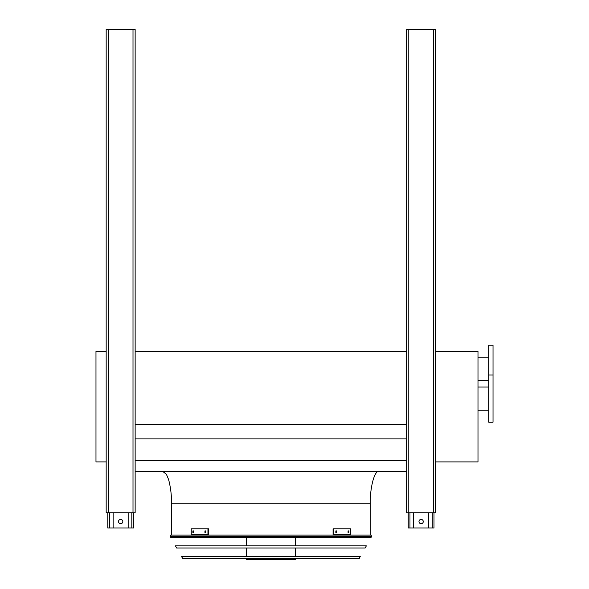 <?xml version="1.0" encoding="UTF-8"?>
<svg xmlns="http://www.w3.org/2000/svg" width="589" height="589" viewBox="0 0 589 589"><rect width="100%" height="100%" fill="white"/><g stroke="black" fill="none" stroke-linecap="round" stroke-linejoin="round"><path stroke-width="0.88" d="M106.175 461.901L95.978 461.901L95.978 351.375L106.175 351.375M135.146 471.561L406.638 471.561M135.146 460.723L406.638 460.723M135.146 438.908L406.638 438.908M135.146 424.529L406.638 424.529M135.146 351.375L406.638 351.375M370.26 535.084L370.26 503.75C369.877 487.825 374.597 470.118 378.845 471.561M435.61 351.375L477.996 351.375L477.996 461.901L435.61 461.901M493.022 422.195L493.022 345.147L488.73 345.147L488.73 422.195L493.022 422.195M488.73 380.347L477.996 380.347M428.637 512.761L428.637 528.002L408.243 528.002L408.243 512.761M418.978 521.559A2.142 2.142 0 0 1 421.12 519.417A2.142 2.142 0 0 1 423.27 521.559A2.142 2.142 0 0 1 421.12 523.709A2.142 2.142 0 0 1 418.978 521.559M433.997 512.761L433.997 528.002L428.637 528.002M413.611 512.761L413.611 528.002M128.174 512.761L128.174 528.002L107.787 528.002L107.787 512.761M118.514 521.559A2.142 2.142 0 0 1 120.664 519.417A2.142 2.142 0 0 1 122.806 521.559A2.142 2.142 0 0 1 120.664 523.709A2.142 2.142 0 0 1 118.514 521.559M133.541 512.761L133.541 528.002L128.174 528.002M113.147 512.761L113.147 528.002M406.638 29.45L406.638 512.761L435.61 512.761L435.61 29.45L406.638 29.45M108.324 29.45L106.175 29.45L106.175 512.761L135.146 512.761L135.146 29.45L108.324 29.45L108.324 512.761M170.096 536.365L170.582 537.227L371.203 537.227L371.688 536.365L170.096 536.365L170.847 535.084L370.937 535.084L371.688 536.365M295.361 537.227L295.361 545.87M295.361 548.013L295.361 556.649M295.361 558.799L295.361 559.55L246.423 559.55L246.423 558.799M193.715 532.618L192.883 532.618L192.883 530.903L193.715 530.903L193.715 532.618M205.936 532.618L204.95 532.618L204.95 530.903L205.936 530.903L205.936 532.618M207.946 528.804L191.256 528.804L191.256 534.709L207.946 534.709L207.946 528.804L208.712 528.804L208.712 534.709L207.946 534.709M193.648 530.903L193.648 532.618M205.708 530.903L205.708 532.618M336.834 532.618L335.848 532.618L335.848 530.903L336.834 530.903L336.834 532.618M348.902 532.618L348.07 532.618L348.07 530.903L348.902 530.903L348.902 532.618M333.838 534.709L350.536 534.709L350.536 528.804L333.072 528.804L333.072 534.709L333.838 534.709L333.838 528.804M336.076 532.618L336.076 530.903M348.136 532.618L348.136 530.903M175.434 545.87L366.358 545.87L365.151 548.013L176.634 548.013L175.434 545.87M181.478 556.649L360.306 556.649L358.598 558.799L183.186 558.799L181.478 556.649M370.26 503.75L171.524 503.75C171.657 495.533 170.677 487.456 168.594 479.527L166.415 474.314L162.939 471.561M432.282 512.761L432.282 528.002M409.966 512.761L409.966 528.002M131.818 512.761L131.818 528.002M109.502 512.761L109.502 528.002M408.781 29.45L408.781 512.761M433.46 29.45L433.46 512.761M133.004 29.45L133.004 512.761M182.443 558.357L359.342 558.357M171.524 535.084L171.524 503.75M488.73 387.002L477.996 387.002M488.73 410.18L477.996 410.18M493.022 374.979L488.73 374.979M488.73 357.17L477.996 357.17M246.423 537.227L246.423 545.87M246.423 548.013L246.423 556.649"/></g></svg>
